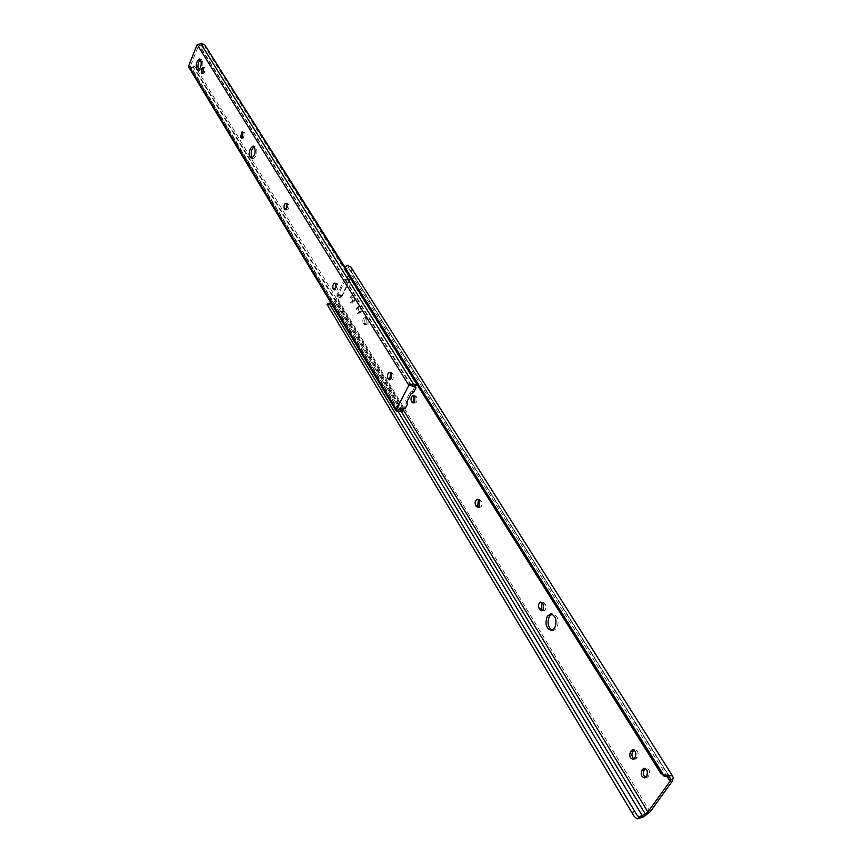 <?xml version="1.0" encoding="UTF-8"?>
<svg xmlns="http://www.w3.org/2000/svg" width="862" height="862" viewBox="0 0 862 862"><rect width="100%" height="100%" fill="white"/><g stroke="black" fill="none" stroke-linecap="round" stroke-linejoin="round"><path stroke-width="0.65" stroke-dasharray="4.31 3.23" d="M542.618 610.404L543.836 610.824L545.398 609.703L545.377 604.197L542.92 602.075L541.993 602.452M478.636 507.018L479.768 507.524L481.341 506.35L481.362 501.199L479.347 499.378L478.399 499.777M414.072 402.597L415.107 403.2L416.669 401.972L416.712 397.188L415.085 395.647L414.116 396.067M552.154 630.316L553.566 630.488L556.83 628.161C559.46 620.586 558.102 615.845 552.768 613.916L552.014 614.078M366.113 323.272L366.178 318.768L364.798 317.41C362.88 318.369 362.352 320.287 363.204 323.175L364.594 324.532L366.113 323.272M368.042 323.509L368.106 318.994L366.727 317.647C364.809 318.595 364.281 320.524 365.132 323.401L366.522 324.758L368.042 323.509M351.771 298.047L352.612 303.101L354.562 300.935L353.732 295.882L351.771 298.047L349.864 297.81L350.694 302.864L352.644 300.698L351.815 295.634L349.864 297.81M633.915 758.872L635.262 759.163L637.417 757.159C638.817 753.119 637.966 750.608 634.874 749.66L633.979 750.048M645.412 777.427L646.78 777.707L648.924 775.714C650.336 771.609 649.452 769.066 646.284 768.096L645.401 768.495M358.43 308.801L359.292 313.908L361.264 311.742L360.402 306.624L358.43 308.801L356.512 308.564L357.374 313.671L359.335 311.505L358.484 306.387L356.512 308.564M341.524 295.386L339.186 294.761L338.529 295.321L341.083 294.998L342.009 296.431L350.155 279.6L349.487 276.81L347.58 276.562L349.757 272.058L349.853 270.011L347.44 265.367M672.576 776.059L350.974 267.209L351.815 268.912L351.664 272.317L349.487 276.81M340.425 295.558L338.281 299.987L335.383 302.95L333.12 304.221L328.411 304.943L334.639 301.528L338.529 295.321M347.58 276.562L347.623 278.609L349.53 278.857M349.078 280.667L340.921 297.519L340.113 296.183L336.934 295.257L343.787 280.182L345.425 279.202L346.255 280.527L349.078 280.667L347.623 278.609M339.628 295.149L340.113 296.183L342.009 296.431M326.967 304.286L328.411 304.943M345.511 270.356L345.543 268.653L348.668 267.834M345.425 279.202L350.155 279.6M336.945 294.373L337.764 295.709L344.617 281.508L343.787 280.182M340.921 297.519L338.313 296.959L337.495 295.623M337.764 295.709L338.313 296.959M346.255 280.527L344.617 281.508M198.616 70.102L199.456 70.641C202.592 68.777 203.572 65.264 202.398 60.103L200.555 59.553M252.243 157.972L253.169 158.457C256.617 156.539 257.652 152.833 256.283 147.337L254.139 146.572M202.581 72.753L203.303 73.809L204.93 71.654L205.037 67.969L203.572 68.324M409.709 384.355L415.031 386.392L412.726 390.788L410.15 392.264L405.754 400.625L406.605 402.414L404.321 406.756L397.511 407.651L409.709 384.355L410.668 385.885M286.346 209.283L287.789 209.94L289.126 206.966L288.382 204.057L286.723 204.068M390.432 379.409L391.456 380.045C393.449 379.054 393.977 377.071 393.05 374.086L391.51 372.599L390.54 373.041M242.405 137.457L243.256 138.329L244.711 133.114L243.817 132.155L242.879 132.694M335.372 289.416L336.32 290.149L337.214 289.751L338.324 286.906L337.473 283.803L336.611 283.189L335.63 283.673M397.511 407.651L398.438 409.191M202.57 44.608L201.902 46.268L198.874 44.953L190.427 66.094L193.95 66.137L193.293 67.775L195.836 70.102L196.461 68.54L193.95 66.137M193.293 67.775L188.81 67.225M402.371 411.411L194.596 69.079M403.567 408.793L402.403 410.172L195.836 70.102M402.403 410.172L402.597 411.303M403.341 408.394L196.461 68.54M416.745 384.064L417.122 382.2L416.163 384.01L205.081 47.076L205.716 45.481M416.163 384.01L416.206 385.454M201.902 46.268L205.081 47.076M417.122 382.2L344.843 267.08M417.176 383.547L344.638 267.92M545.377 604.197L543.232 604.165M481.362 501.199L479.283 501.091M416.712 397.188L414.708 397.005M368.106 318.994L366.178 318.768M672.328 781.101L351.664 272.317M650.174 811.832L338.281 299.987M403.351 409.87L336.385 299.75M667.199 776.673L349.757 272.058M400.992 410.969L334.639 301.528M398.136 411.627L332.376 302.799M636.63 814.59L328.928 303.208L636.77 814.827M642.998 817.165L333.12 304.221M646.015 815.42L335.383 302.95M673.244 777.621L351.815 268.912M664.106 776.22L345.543 268.653M669.763 777.319L349.002 268.308M669.235 776.964L349.853 270.011M360.812 312.647L358.894 312.41M358.872 307.896L356.954 307.659M361.264 311.742L359.335 311.505M367.675 318.304L365.747 318.067M365.132 323.401L363.204 323.175M365.563 324.101L363.635 323.875M416.227 396.423L414.234 396.24M480.813 500.326L478.744 500.219M648.224 776.716L645.972 776.834M648.924 775.714L646.672 775.843M636.727 758.151L634.486 758.258M637.417 757.159L635.175 757.267M544.762 603.217L542.618 603.184M354.12 301.84L352.213 301.603M352.213 297.153L350.306 296.905M354.562 300.935L352.644 300.698M406.605 402.414L407.543 403.955M405.259 408.297L404.321 406.756M398.244 409.558L190.427 66.094M410.862 385.508L198.874 44.953M398.966 411.368L191.192 67.829M398.33 409.407L190.707 66.32M411.357 385.357L199.273 44.856M415.204 386.435L414.87 385.885M415.031 386.392L415.99 387.922M413.674 392.318L412.726 390.788M403.675 407.176L404.612 408.717M405.765 401.024L406.67 402.489M410.15 392.264L411.099 393.805M406.702 402.166L405.754 400.625M412.316 391.143L413.275 392.673M411.508 393.438L410.56 391.908M337.473 283.803L335.555 283.544M337.882 284.471L335.964 284.212M244.388 132.576L242.61 132.252M244.711 133.114L242.944 132.791M242.675 137.898L242.093 137.791M204.596 72.483L202.893 72.139M204.93 71.654L203.227 71.309M392.587 373.343L390.605 373.138M393.05 374.086L391.057 373.882M288.382 204.057L286.54 203.766M288.748 204.65L286.906 204.359M553.566 630.488L551.4 630.478M669.871 777.449L348.916 268.157M339.186 294.761L341.083 294.998M337.753 296.582L336.934 295.257M359.292 313.908L357.374 313.671M360.402 306.624L358.484 306.387M366.727 317.647L364.798 317.41M366.522 324.758L364.594 324.532M552.768 613.916L551.249 613.906M415.085 395.647L413.254 395.475M415.107 403.2L413.113 403.017M479.347 499.378L477.494 499.281M479.768 507.524L477.688 507.416M646.78 777.707L644.528 777.826M646.284 768.096L644.453 768.193M635.262 759.163L633.02 759.271M634.874 749.66L633.042 749.735M542.92 602.075L541.067 602.042M543.836 610.824L541.692 610.792M352.612 303.101L350.694 302.864M353.732 295.882L351.815 295.634M199.456 70.641L197.754 70.296M253.169 158.457L251.37 158.145M204.563 67.613L202.904 67.279M402.414 411.465L194.467 68.863M398.244 409.741L190.437 66.255M416.852 384.226L417.273 383.428M406.681 402.522L405.743 400.992M336.611 283.189L334.812 282.952M336.32 290.149L334.402 289.901M243.817 132.155L242.103 131.843M243.256 138.329L241.479 138.006M203.303 73.809L201.589 73.464M255.023 146.4L253.374 146.109M391.51 372.599L389.667 372.416M391.456 380.045L389.462 379.851M287.692 203.551L285.936 203.27M287.229 210.091L285.387 209.8M201.417 59.359L199.822 59.025"/><path stroke-width="1.29" d="M543.243 609.682L543.232 604.165L540.776 602.032C538.524 603.152 538.007 605.361 539.224 608.658L541.692 610.792L543.243 609.682M479.272 506.242L479.283 501.091L477.279 499.26C475.113 500.316 474.585 502.417 475.673 505.574L477.688 507.416L479.272 506.242M414.676 401.789L414.708 397.005L413.092 395.464C411.066 396.455 410.527 398.459 411.476 401.466L413.113 403.017L414.676 401.789M547.305 616.255C544.698 623.829 546.055 628.57 551.4 630.478L554.665 628.15C557.294 620.575 555.947 615.824 550.613 613.895L547.305 616.255M552.014 614.078L549.46 616.276C546.95 622.526 547.855 627.202 552.154 630.316M541.993 602.452L541.368 608.68L542.618 610.404M633.979 750.048L632.708 751.664C631.404 754.498 631.814 756.901 633.915 758.872M645.401 768.495L644.119 770.1C642.793 772.988 643.224 775.434 645.412 777.427M478.399 499.777L477.742 505.692L478.636 507.018M414.116 396.067L413.469 401.649L414.072 402.597M632.029 812.661L634.626 811.153L637.255 815.56L639.141 816.799L645.422 814.148L647.912 811.982L670.065 781.231L670.604 779.14L669.623 777.179L664.106 776.22L660.572 772.654L663.514 774.873L672.457 775.832L673.244 777.621L672.328 781.101L650.174 811.832L642.998 817.165L637.104 818.889L634.238 816.476L326.967 304.286L328.918 303.198L329.575 304.189L327.614 305.288M630.467 751.761C629.077 755.812 629.928 758.312 633.02 759.271L635.175 757.267C636.565 753.216 635.725 750.716 632.633 749.757L630.467 751.761L632.708 751.664M641.878 770.219C640.466 774.335 641.35 776.867 644.528 777.826L646.672 775.843C648.084 771.727 647.2 769.184 644.033 768.214L641.878 770.219L644.119 770.1M663.514 774.873L344.811 267.166L347.44 265.367L350.974 267.209M331.191 303.252L328.928 303.198M634.626 811.153L329.575 304.189M660.572 772.654L345.511 270.356M344.811 267.166L344.951 269.224M661.165 774.001L345.684 270.7M196.762 69.542L197.754 70.296C200.878 68.432 201.859 64.919 200.695 59.758L199.715 59.004C196.59 60.868 195.599 64.381 196.762 69.542M200.555 59.553C197.969 62.43 197.279 65.868 198.465 69.876L198.616 70.102M250.099 157.196L251.37 158.145C254.818 156.227 255.863 152.52 254.484 147.014L253.223 146.077C249.775 147.984 248.741 151.69 250.099 157.196M254.139 146.572C251.262 149.438 250.508 153.08 251.887 157.498L252.243 157.972M203.324 67.624L202.861 67.268L201.223 69.423L201.589 73.464L203.227 71.309L203.324 67.624M203.572 68.324L202.581 72.753M406.67 402.489L407.543 403.955L405.259 408.297L398.244 409.558L403.567 408.793M286.723 204.068L286.346 209.283M390.54 373.041L389.904 378.547L390.432 379.409M242.879 132.694L242.405 137.457M335.63 283.673L335.372 289.416M416.206 385.454L414.374 386.607L410.862 385.508L415.829 387.415L415.204 386.435M402.597 411.303L396.175 410.98L188.81 67.225L188.735 65.749L197.172 44.598L200.824 43.746L204.466 44.458L344.638 267.92M396.175 410.98L396.24 409.385L408.847 385.314L413.351 383.967L415.365 384.711L416.745 384.064M286.54 203.766L285.02 203.626L284.029 205.824L284.158 208.345L285.387 209.8L287.208 207.225L286.54 203.766M390.605 373.138L389.516 372.395C387.534 373.386 386.995 375.369 387.911 378.353L389.462 379.851C391.456 378.86 391.984 376.866 391.057 373.882L390.605 373.138M242.61 132.252L242.039 131.832L240.573 137.036L241.479 138.006L242.61 132.252M335.555 283.544L334.09 283.102L332.764 285.602L332.937 288.242L334.402 289.901L336.331 287.229L335.555 283.544M344.843 267.08L204.466 44.458M415.279 386.392L415.99 387.922L413.674 392.318L411.099 393.805L406.702 402.166L407.564 403.588L406.713 402.565M647.912 811.982L403.351 409.87M670.065 781.231L667.199 776.673M645.422 814.148L400.992 410.969M642.395 815.894L398.136 411.627M634.023 816.098L326.978 304.297L634.238 816.476M670.604 779.14L669.235 776.964M668.653 774.927L669.623 777.179M641.457 816.368L637.104 818.889M413.469 401.649L411.476 401.466M413.943 402.414L411.95 402.231M477.742 505.692L475.673 505.574M478.281 506.565L476.212 506.457M644.819 769.098L642.578 769.216M633.398 750.673L631.156 750.77M541.368 608.68L539.224 608.658M541.982 609.671L539.827 609.639M203.27 68.938L201.557 68.594M408.847 385.314L197.172 44.598M413.351 383.967L200.824 43.746M396.24 409.385L188.735 65.749M414.374 386.607L415.365 384.711M401.509 411.055L402.489 409.191M335.038 288.867L333.131 288.619M335.286 289.513L333.529 289.287M242.351 137.36L240.573 137.036M242.093 137.791L240.907 137.575M202.936 69.768L201.223 69.423M389.904 378.547L387.911 378.353M390.367 379.302L388.374 379.108M286.162 208.981L284.32 208.69M286.119 209.509L284.686 209.283M672.457 775.832L350.834 266.951M345.587 270.528L344.854 269.052M551.249 613.906L550.613 613.895M402.543 411.411L403.685 409.245M416.109 385.626L416.852 384.226"/></g></svg>
